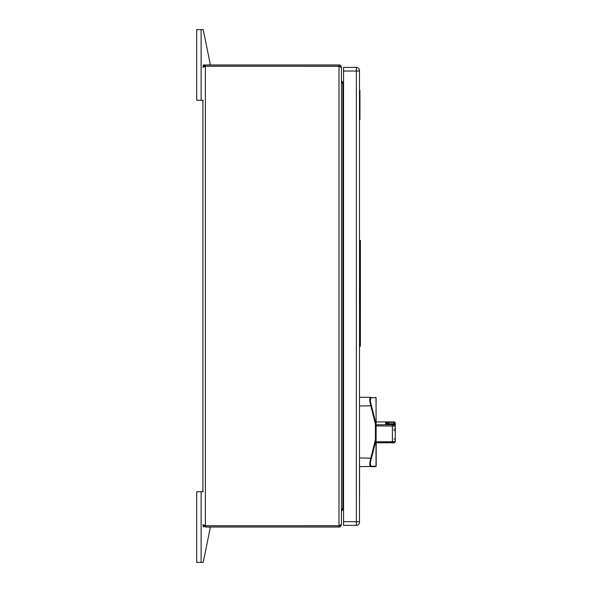 <?xml version="1.0" encoding="UTF-8"?>
<svg xmlns="http://www.w3.org/2000/svg" width="592" height="592" viewBox="0 0 592 592"><rect width="100%" height="100%" fill="white"/><g stroke="black" fill="none" stroke-linecap="round" stroke-linejoin="round"><path stroke-width="0.89" d="M360.173 286.262L360.173 306.478L360.173 286.262L359.485 286.262M359.485 522.225A3.115 3.115 0 0 1 356.362 525.348A3.115 3.115 0 0 0 359.485 522.225L359.485 70.515A3.115 3.115 0 0 0 356.362 67.392A3.115 3.115 0 0 1 359.485 70.515M343.545 521.707L343.545 525.348L356.362 525.348L356.362 521.707L343.545 521.707L343.545 67.392L356.362 67.392L356.362 521.707L359.485 521.707M204.625 66.252L339.764 66.267M339.764 525.733L204.625 525.748M203.204 66.282L205.372 64.965L338.994 64.965C340.148 64.831 340.962 65.645 341.436 67.414L341.436 80.793L342.827 82.177L343.545 82.177M205.372 525.97L205.372 527.035L203.204 525.718M202.923 524.586L205.372 525.807L205.372 66.193L202.923 67.414M202.923 100.292L202.923 491.708M338.994 525.807L341.436 524.423L341.436 67.577L338.994 66.193L338.994 525.807L205.372 525.807M205.372 527.035L338.994 527.035L338.994 525.97M205.372 66.193L338.994 66.193M342.228 508.831L342.827 508.757L342.827 509.823L341.436 511.207L341.436 524.586C340.962 526.355 340.148 527.169 338.994 527.035M343.545 83.243L342.228 83.169M343.545 508.757L342.827 508.757M343.545 83.405L342.827 83.405L341.436 80.956M341.436 511.044L342.827 508.595L343.545 508.595M342.827 509.823L343.545 509.823M370.666 458.652L370.496 459.266M370.303 460.014L369.83 462.752M369.771 463.432L370.296 466.363M370.422 466.481L359.485 466.622M370.792 397.328L370.422 397.461M369.83 401.198L370 402.456M370.481 404.625L370.666 405.291M376.112 403.093L376.112 398.016A0.696 0.696 0 0 0 375.424 397.321A0.696 0.688 90 0 1 376.024 397.676L371.48 397.743C369.993 398.246 369.993 400.925 371.48 405.772L376.024 424.124L375.424 424.198L370.881 405.986C369.393 400.732 369.393 397.846 370.881 397.321L359.485 397.321M374.166 466.237L371.48 466.207A0.696 0.651 90 0 1 370.881 466.622L375.424 466.622L370.881 466.622C369.393 466.104 369.393 463.21 370.881 457.964L375.424 439.745L375.424 424.198L376.112 424.198L376.112 441.78L392.4 441.78L395.286 441.299A1.384 1.384 -0 0 1 393.902 442.683L376.112 442.772L376.112 460.85M376.112 439.745L371.48 458.171C369.993 463.025 369.993 465.704 371.48 466.207L376.024 466.267L376.024 439.819L375.424 439.745L376.112 439.745L376.112 465.934A0.696 0.673 180 0 1 376.024 466.267L374.225 466.237M370.881 397.321A0.696 0.651 -90 0 1 371.48 397.743L374.211 397.706M371.48 405.772L359.485 405.986M371.48 458.171L359.485 457.964M376.024 466.267A0.696 0.688 -90 0 1 375.424 466.622A0.696 0.696 0 0 0 376.112 465.934M387.272 423.939L386.983 423.28L388.729 423.754L388.729 422.288L393.902 422.288L393.902 421.896A1.384 1.384 -0 0 1 395.286 423.28L395.286 441.299C394.561 442.72 393.599 443.208 392.4 442.772L376.112 442.772M395.286 426.077L376.112 425.922L376.112 424.775L393.902 424.693A1.384 1.384 -0 0 1 395.286 426.077L395.286 423.28A1.384 1.384 0 0 0 393.902 421.896L376.112 421.896L393.902 421.896M395.286 433.344L395.286 433.736M395.286 428.978L393.902 429.052M393.902 430.576L395.286 430.65M393.902 424.693L393.902 423.961L386.147 423.887M376.186 442.772L376.186 465.364M376.186 464.942L376.186 462.234M359.943 92.863L359.943 116.646M359.485 90.495L359.943 90.495L359.943 119.473L359.485 119.473M359.943 106.841L359.485 106.841M359.943 93.218L359.943 92.833M359.485 240.382L360.402 240.382L360.402 345.484M360.41 304.118L360.402 310.437M360.41 285.211L360.402 292.041M360.41 313.19L360.402 320.013M360.41 279.883L360.402 282.458M360.41 272.453L360.402 258.127M203.204 562.4L210.064 528.752A1.436 1.436 0 0 0 208.658 527.035A1.436 1.436 0 0 1 210.064 528.752L203.204 562.4L196.714 562.4L196.714 491.708L203.204 491.708M203.204 527.035L203.204 525.148M203.204 66.852L203.204 64.965L205.372 64.965L205.372 66.03M208.658 64.965A1.436 1.436 0 0 0 210.064 63.248L203.204 29.6L196.714 29.6L196.714 100.292L203.204 100.292M203.204 64.965L205.372 64.965M359.529 466.622L359.485 502.245M359.529 469.064L359.529 498.013M359.551 477.966L359.551 489.273M359.485 71.033L343.545 71.033M338.994 66.03L338.994 64.965M342.827 83.243L342.827 82.177M342.827 83.405L342.827 508.595M376.112 424.198L376.024 397.676A0.696 0.673 180 0 1 376.112 398.016M392.4 442.772L392.4 424.775M388.729 422.288L385.71 422.444L385.71 423.813L393.902 423.754L388.826 423.961M385.71 422.444A1.384 1.384 -0 0 1 386.983 423.28L386.983 423.931M393.902 423.961A1.384 1.384 -0 0 1 395.286 425.345A1.384 1.384 0 0 0 393.902 423.961L393.902 425.271M385.71 423.813A1.384 1.384 -0 0 1 386.154 423.879M395.286 438.894L393.902 438.975M393.902 423.754L395.286 423.672A1.384 1.384 -0 0 0 393.902 422.288L393.902 423.754M201.125 562.4L201.125 491.708M201.125 100.292L201.125 29.6M360.173 306.478L359.485 306.478M359.485 346.327L360.402 346.327"/></g></svg>
